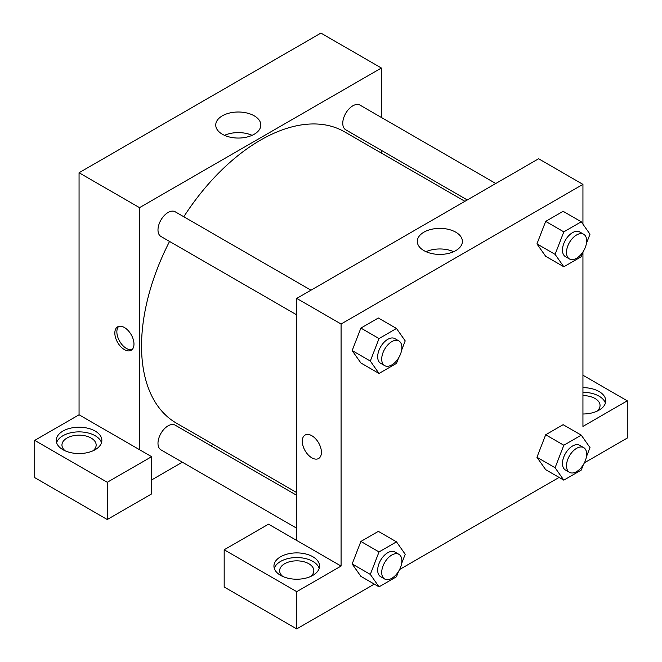 <?xml version="1.0" encoding="UTF-8"?>
<svg xmlns="http://www.w3.org/2000/svg" width="662" height="662" viewBox="0 0 662 662"><rect width="100%" height="100%" fill="white"/><g stroke="black" fill="none" stroke-linecap="round" stroke-linejoin="round"><path stroke-width="0.99" d="M34.714 440.387L34.714 477.625L107.277 519.513L107.277 482.275L34.714 440.387L79.059 414.784L79.059 172.741L320.921 33.1L381.386 68.012L381.386 117.464M62.931 431.078A22.806 13.166 180 0 1 87.781 428.223A22.806 13.166 180 0 1 101.857 440.387A22.806 13.166 180 0 1 79.059 453.553A22.806 13.166 180 0 1 56.253 440.387A22.806 13.166 180 0 1 62.931 431.078M79.059 414.784L151.615 456.681L107.277 482.275M101.501 442.713A22.806 13.166 0 0 0 85.878 432.476A22.806 13.166 0 0 0 62.931 435.728A22.806 13.166 0 0 0 56.609 442.713M65.24 450.855A17.104 9.872 180 0 1 61.955 445.038A17.104 9.872 180 0 1 72.514 435.919A17.104 9.872 180 0 1 91.149 438.062A17.104 9.872 180 0 1 96.156 445.038A17.104 9.872 180 0 1 92.879 450.855M151.615 456.681L151.615 493.918L107.277 519.513M381.386 150.373L381.386 153.104M254.233 134.237A22.549 13.017 180 0 1 229.656 137.059A22.549 13.017 180 0 1 215.738 125.027A22.549 13.017 180 0 1 238.287 112.01A22.549 13.017 180 0 1 260.836 125.027A22.549 13.017 180 0 1 254.233 134.237M139.525 449.697L139.525 207.653L79.059 172.741M139.525 207.653L381.386 68.012M252.09 135.329A22.549 13.017 0 0 0 224.484 135.329M213.214 444.384L210.855 445.749M182.348 462.208L151.615 479.95M124.406 349.619A13.538 7.82 60 0 1 115.56 337.686A13.538 7.82 60 0 1 117.637 326.838A13.538 7.82 60 0 1 131.175 334.658A13.538 7.82 60 0 1 131.175 350.289A13.538 7.82 60 0 1 124.406 349.619M118.73 326.383A13.538 7.82 -120 0 0 117.894 337.446A13.538 7.82 -120 0 0 126.442 348.444A13.538 7.82 -120 0 0 132.119 349.569M296.733 314.872L160.94 236.466A14.25 8.225 -60 0 1 160.94 220.016A14.25 8.225 -60 0 1 175.19 211.782L310.991 290.188M296.733 528.243L160.94 449.846A14.25 8.225 -60 0 1 160.94 433.387A14.25 8.225 -60 0 1 175.19 425.161L296.733 495.333M467.264 199.957L345.721 129.785A14.25 8.225 -60 0 1 345.721 113.326A14.25 8.225 -60 0 1 359.971 105.101L495.772 183.506M296.733 492.611L176.373 423.117A168.173 97.099 -60 0 1 169.546 241.44M183.796 216.755A168.173 97.099 -60 0 1 344.546 131.829L464.906 201.322M296.733 540.465L268.515 524.172L224.178 549.766L296.733 591.663L341.079 566.06L296.733 540.465L296.733 298.413L538.603 158.772L582.941 184.375L582.941 224.17M224.178 549.766L224.178 587.012L296.733 628.9L374.311 584.107M399.6 569.51L559.1 477.426M584.381 462.829L627.286 438.062L627.286 400.824L582.941 426.419L582.941 252.388M582.941 395.603A17.104 9.872 180 0 1 595.039 398.491A17.104 9.872 180 0 1 600.045 405.475A17.104 9.872 180 0 1 596.76 411.292M605.391 403.15A22.806 13.166 0 0 0 582.941 392.309M582.941 387.659A22.806 13.166 180 0 1 605.747 400.824A22.806 13.166 180 0 1 582.941 413.99M282.914 576.536A17.104 9.872 180 0 1 279.637 570.718A17.104 9.872 180 0 1 296.733 560.846A17.104 9.872 180 0 1 313.838 570.718A17.104 9.872 180 0 1 310.552 576.536M319.183 568.385A22.806 13.166 0 0 0 303.56 558.157A22.806 13.166 0 0 0 280.614 561.409A22.806 13.166 0 0 0 274.291 568.385M280.614 556.75A22.806 13.166 180 0 1 305.463 553.895A22.806 13.166 180 0 1 319.539 566.06A22.806 13.166 180 0 1 296.733 579.225A22.806 13.166 180 0 1 273.936 566.06A22.806 13.166 180 0 1 280.614 556.75M296.733 591.663L296.733 628.9M582.941 375.222L627.286 400.824M583.379 464.633L581.269 470.07L563.817 480.149L555.087 467.736L563.817 445.236L545.678 434.768L563.13 424.69L545.678 434.768L536.948 457.26L545.678 469.672L536.932 457.285M583.379 251.262L581.269 256.699L563.817 266.778L545.678 256.302L536.932 243.914M563.817 266.778L555.087 254.357L563.817 231.865L545.678 221.389L563.13 211.319L545.678 221.389L536.948 243.889L545.678 256.302M398.59 357.952L396.488 363.38L379.028 373.459L360.889 362.991L352.143 350.595M379.028 373.459L370.306 361.047L379.028 338.547L360.889 328.079L378.341 318L360.889 328.079L352.159 350.57L360.889 362.991M398.59 571.323L396.488 576.759L379.028 586.83L370.306 574.417L379.028 551.926L360.889 541.45L378.341 531.371L360.889 541.45L352.159 563.941L360.889 576.362L352.143 563.966M341.079 566.06L341.079 324.016L582.941 184.375M455.787 232.188A22.549 13.017 180 0 1 462.39 241.398A22.549 13.017 180 0 1 439.841 254.415A22.549 13.017 180 0 1 417.292 241.398A22.549 13.017 180 0 1 431.21 229.366A22.549 13.017 180 0 1 455.787 232.188M341.079 324.016L296.733 298.413M453.644 251.692A22.549 13.017 0 0 0 426.038 251.692M305.083 435.058A13.538 7.82 -120 0 0 303.006 445.907A13.538 7.82 -120 0 0 311.852 457.839A13.538 7.82 60 0 1 303.006 445.907A13.538 7.82 60 0 1 305.083 435.058A13.538 7.82 60 0 1 318.621 442.878A13.538 7.82 60 0 1 318.621 458.509A13.538 7.82 60 0 1 311.852 457.839A13.538 7.82 -120 0 0 318.621 458.509M379.028 338.547L396.488 328.476L405.21 340.889L401.627 350.124M398.913 340.955L394.883 338.621A14.25 8.225 120 0 0 383.902 342.444A14.25 8.225 120 0 0 377.679 356.785A14.25 8.225 120 0 0 380.633 363.306L384.663 365.639A14.25 8.225 120 0 0 398.913 357.406A14.25 8.225 120 0 0 398.913 340.955A14.25 8.225 120 0 0 387.932 344.77A14.25 8.225 120 0 0 381.709 359.11A14.25 8.225 120 0 0 384.663 365.639M370.306 361.047L352.159 350.57M396.488 328.476L378.341 318M563.817 231.865L581.269 221.787L589.999 234.207L586.416 243.442M583.702 234.265L579.672 231.94A14.25 8.225 120 0 0 568.683 235.755A14.25 8.225 120 0 0 562.468 250.104A14.25 8.225 120 0 0 565.414 256.624L569.444 258.95A14.25 8.225 120 0 0 583.702 250.724A14.25 8.225 120 0 0 583.702 234.265A14.25 8.225 120 0 0 572.721 238.088A14.25 8.225 120 0 0 566.498 252.429A14.25 8.225 120 0 0 569.444 258.95M555.087 254.357L536.948 243.889M581.269 221.787L563.13 211.319M379.028 551.926L396.488 541.847L405.21 554.26L401.627 563.503M398.913 554.326L394.883 552A14.25 8.225 120 0 0 383.902 555.815A14.25 8.225 120 0 0 377.679 570.156A14.25 8.225 120 0 0 380.633 576.685L384.663 579.01A14.25 8.225 120 0 0 398.913 570.785A14.25 8.225 120 0 0 398.913 554.326A14.25 8.225 120 0 0 387.932 558.14A14.25 8.225 120 0 0 381.709 572.481A14.25 8.225 120 0 0 384.663 579.01M379.028 586.83L360.889 576.362M370.306 574.417L352.159 563.941M396.488 541.847L378.341 531.371M563.817 445.236L581.269 435.157L589.999 447.578L586.416 456.813M583.702 447.636L579.672 445.311A14.25 8.225 120 0 0 568.683 449.134A14.25 8.225 120 0 0 562.468 463.474A14.25 8.225 120 0 0 565.414 469.995L569.444 472.329A14.25 8.225 120 0 0 583.702 464.095A14.25 8.225 120 0 0 583.702 447.636A14.25 8.225 120 0 0 572.721 451.459A14.25 8.225 120 0 0 566.498 465.8A14.25 8.225 120 0 0 569.444 472.329M563.817 480.149L545.678 469.672M555.087 467.736L536.948 457.26M581.269 435.157L563.13 424.69"/></g></svg>
